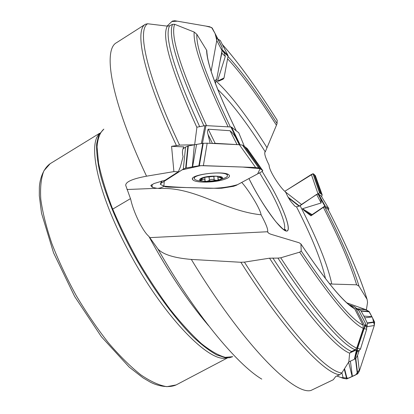 <?xml version="1.0" encoding="UTF-8"?>
<svg xmlns="http://www.w3.org/2000/svg" width="414" height="414" viewBox="0 0 414 414"><rect width="100%" height="100%" fill="white"/><g stroke="black" fill="none" stroke-linecap="round" stroke-linejoin="round"><path stroke-width="0.62" d="M357.049 309.134L357.551 309.035L358.457 310.51M366.023 325.207L364.625 326.444L364.558 325.549L355.176 307.297L359.202 311.24L365.95 324.343L366.385 325.911L366.669 329.177L360.485 349.007L359 350.736L357.277 351.6L354.917 358.715L354.358 359.321L348.816 361.872L341.861 372.916L339.765 374.717L335.697 376.528L333.28 379.741L310.873 390.49C293.386 395.241 242.081 343.418 191.335 259.428L240.86 262.279L244.415 262.119C288.118 330.776 326.884 372.134 341.861 372.916M357.551 309.035L355.626 307.737M264.717 152.854L265.022 152C264.122 153.506 265.493 157.894 269.126 165.165C268.883 170.858 280.811 188.386 285.055 191.475L286.084 192.986C288.128 197.669 290.437 201.323 293.003 203.957L294.768 206.068L296.559 206.907L300.103 205.696L316.601 194.378L318.485 193.985L321.28 196.143L328.876 208.754L325.15 205.986L324.799 206.094L312.073 214.659L310.955 215.823L323.355 207.326L324.736 206.876L328.069 209.329C346.735 245.538 359.745 275.574 367.114 299.436L367.554 302.344L366.385 309.858M215.523 83.752L215.611 82.158M219.979 61.634L221.837 53.163L221.899 51.217M212.641 143.461L215.161 143.316L238.609 144.683M201.763 143.498L194.658 144.75L179.588 145.107L171.577 146.323L183.79 146.872C182.284 149.827 182.041 153.061 183.071 156.575L180.447 166.738L178.341 171.753L173.896 171.608L171.577 146.323M241.709 182.424L241.735 182.465C246.563 187.263 260.033 207.818 261.089 214.788C266.192 224.259 268.355 229.905 267.573 231.731L267.563 231.762C267.811 232.808 269.178 233.719 271.667 234.49L299.12 242.759L300.921 243.949L301.221 250.977C330.921 295.198 351.527 319.898 363.031 325.083L354.436 308.394L351.91 306.489L350.761 306.101M363.031 325.083L363.301 328.364L356.749 348.091L355.202 349.783L351.589 351.439L349.664 353.178C335.692 347.863 305.025 313.051 269.535 258.186L244.415 262.119M363.301 328.364C351.465 323.143 330.253 297.738 299.658 252.162L280.728 257.803C315.023 310.484 343.858 343.289 356.749 348.091M355.202 349.783C342.016 344.852 312.653 311.473 277.954 258.098L269.535 258.186M299.658 252.162L301.221 250.977M277.954 258.098L280.728 257.803M329.368 283.554L331.79 284.051L356.64 284.806C350.503 264.525 339.408 238.697 323.355 207.326M324.799 206.094L319.297 196.433C320.7 198.736 321.305 200.919 321.114 202.979L302.479 208.739L312.073 214.659M311.545 215.145L304.264 210.648L302.479 208.739M304.264 210.648L310.955 215.823M324.736 206.876C341.177 238.909 352.604 265.353 359.01 286.203L367.042 299.306C359.694 275.491 346.704 245.497 328.069 209.329L328.183 209.541M359.01 286.203L356.64 284.806M265.265 151.845L276.443 125.251C257.865 95.981 241.579 73.816 227.586 58.762M222.044 50.399L222.468 50.896C223.87 52.097 224.812 53.944 225.299 56.428L217.485 81.16L224.021 77.972L223.001 79.234L218.701 81.087L217.485 81.16M228.016 56.449C242.149 71.901 258.491 94.263 277.059 123.522L277.199 120.272C256.711 87.763 238.423 62.493 222.323 44.464M277.059 123.522L276.443 125.251M277.157 120.189L277.199 120.272C256.706 87.742 238.397 62.436 222.271 44.36M236.192 130.715C216.62 89.931 206.767 63.094 206.622 50.213L196.841 34.305C196.013 47.786 207.191 78.676 230.375 126.974M228.135 126.85C204.304 77.071 192.981 45.473 194.176 32.054L174.651 24.291C170.128 35.806 180.763 69.588 206.56 125.644M203.931 125.872C178.087 69.392 167.634 35.547 172.571 24.328L169.605 25.787L167.344 26.134L147.622 23.758C136.941 30.082 146.582 75.327 179.588 145.107M206.622 50.213L207.43 56.873M194.176 32.054L196.841 34.305M194.658 144.75L196.924 127.17L204.961 125.68L205.996 125.613L202.41 143.384M172.571 24.328L174.651 24.291M261.788 379.115C236.772 364.429 193.778 312.28 157.915 248.98C163.044 254.517 174.185 258 191.335 259.428M157.915 248.98L148.843 236.327C142.856 231.416 133.51 212.465 130.715 199.315L125.711 185.322C125.675 181.813 132.615 178.765 146.535 176.183L173.896 171.608M151.995 184.453L152.295 187.325L156.896 188.303L160.099 188.515C195.62 186.916 223.819 210.943 261.089 214.788M178.341 171.753L165.217 180.178L153.92 183.557L150.836 185.612L152.295 187.325M248.938 178.548C261.255 203.522 279.988 229.749 285.939 230.914C292.149 232.58 285.21 211.771 272.578 188.856L262.186 171.401L272.593 188.856C284.521 210.524 291.544 230.551 286.85 231.074C282.369 231.985 266 210.705 252.97 186.372L248.928 178.558M365.992 325.244L365.531 325.849L366.385 325.911M366.669 329.177L364.097 328.68L357.541 348.391L360.485 349.007M359 350.736L357.153 350.441L357.277 351.6M348.816 361.872L349.664 353.178M176.364 145.438C143.368 75.27 134.214 30.17 145.392 24.255L116.572 42.668C102.548 49.721 111.035 100.799 146.535 176.183M364.097 328.68L365.531 325.849M357.153 350.441L357.541 348.391M149.852 237.631L267.563 231.742L268.344 232.922M145.392 24.255L147.622 23.758M239.458 144.724L236.896 140.03L239.292 144.719M236.979 144.47L230.049 130.731L208.247 129.189L215.161 143.316M212.454 143.451L208.014 134.41L210.007 142.716M230.049 130.731C233.025 133.22 235.307 136.32 236.896 140.03M208.014 134.41C207.295 132.309 207.373 130.57 208.247 129.189M232.725 356.666L229.568 357.717L225.863 357.805L216.879 355.01C209.898 351.181 202.073 345.224 193.395 337.151C175.52 319.339 155.007 291.647 137.127 260.654C119.584 229.465 106.227 197.695 100.022 173.233C97.502 161.657 96.374 151.886 96.638 143.927L98.811 134.778L103.842 129.116C99.997 132.418 97.735 138.333 97.047 146.856L98.542 163.069C101.244 176.116 105.746 190.926 112.049 207.512C119.31 224.771 127.879 242.366 137.753 260.297C148.14 277.934 158.909 294.276 170.05 309.325C181.099 323.205 191.547 334.631 201.385 343.61C210.633 350.984 218.613 355.564 225.319 357.349L232.725 356.666M157.92 188.375L160.197 187.992L164.27 186.326M239.468 144.724L230.903 127.005L205.996 125.613M230.903 127.005L231.581 127.165L238.769 132.796M219.824 40.215L220.346 40.624L227.964 55.409L228.062 56.211L224.021 77.972M328.876 208.754L328.411 209.981M355.176 307.297L354.477 306.696L349.033 304.745M354.358 359.321L356.485 349.892L349.664 353.023M356.485 349.892L357.075 349.219L354.938 358.653M364.625 326.444L357.075 349.219M201.67 181.125C197.711 180.794 195.325 180.095 194.497 179.024C190.383 174.423 225.009 170.314 227.369 175.153L227.369 176.354L225.858 177.616L218.799 180.173M221.345 179.164C215.249 182.693 194.683 182.134 200.723 178.558C206.772 174.91 227.876 175.577 221.345 179.164M202.317 178.139L200.547 179.992L204.216 179.117L205.033 179.769L204.79 180.887L206.596 181.467C203.057 181.332 201.028 180.82 200.511 179.93L201.313 178.657L204.982 177.285L215.663 176.204L219.177 176.555L221.676 177.787C221.816 178.719 220.284 179.593 217.081 180.406L206.596 181.467L209.401 180.442C210.809 179.138 212.382 178.983 214.126 179.961L213.8 176.193M220.062 176.762L221.676 177.787L220.212 177.803C218.628 177.316 217.873 177.596 217.95 178.641L218.514 179.428L217.081 180.406L214.126 179.961M209.355 180.54L209.013 176.55M214.204 180.049L213.872 176.193M220.341 177.86L220.253 176.845M202.136 179.702L202.022 178.356M161.957 180.98L161.01 183.366L183.304 169.083L185.56 147.084L182.962 148.869M183.304 169.083L185.958 168.001L192.298 166.894L194.383 144.807L187.894 146.018L185.56 147.084M203.207 182.119C213.603 182.139 221.728 180.794 227.581 178.087C229.325 177.094 229.868 176.147 229.216 175.257C226.199 170.035 188.541 174.501 192.603 179.562C193.7 181.053 197.235 181.906 203.207 182.119M255.619 167.515L258.931 167.924L242.707 145.195L258.931 167.924L260.877 169.238L244.736 146.639L242.48 145.107L239.37 144.719L255.619 167.515L203.367 165.641L207.176 143.203L202.767 143.322L194.383 144.807M239.37 144.719L207.176 143.203M203.367 165.641L199.243 165.735L192.572 166.847L196.583 144.414M160.29 184.308L165.289 186.792L168.695 187.133L218.121 188.349L221.744 188.215L233.553 186.305L236.244 185.358L261.814 171.644L262.792 170.723L260.96 169.3L245.43 147.156L244.736 146.639M247.349 148.667L245.43 147.156M192.572 166.847L192.298 166.894M161.01 183.366L160.29 184.271M357.277 308.746L366.136 309.765L346.849 302.862L361.67 308.166L368.843 311.307L372.621 318.04L374.37 325.269L359.999 369.029L355.683 374.913L348.583 378.189L340.913 377.501L336.867 376.005L343.294 378.38L341.881 372.885M374.292 325.523L374.634 322.149L372.041 316.922L364.775 317.88L367.43 323.318L367.058 326.693L374.292 325.523L359.274 371.223L357.67 373.863L346.735 378.919L344.257 369.122M352.159 376.564L348.629 362.172M359.368 370.944L357.52 355.528L355.786 358.483L354.653 359.114M367.058 326.693L366.835 327.381M359.129 350.663L357.52 355.528M352.381 376.461L350.404 361.143M366.136 309.765L369.159 311.582L371.927 316.705L363.854 316.084L364.775 317.88M357.944 308.984L360.967 310.785L363.854 316.084M343.294 378.38L346.72 378.919M322.185 194.854L315.339 175.624L314.273 174.672L321.15 193.985L322.185 194.854L321.642 196.738M322.175 194.849L315.359 175.712M315.08 176.928C315.028 175.282 314.371 174.222 313.098 173.751L284.848 191.278L311.375 174.47L317.942 193.659L319.665 192.888L321.15 193.985M285.287 191.811L301.49 204.459L316.663 194.497M317.574 193.902L317.942 193.659M311.375 174.47L313.01 173.73L314.226 174.63L320.767 193.69M299.358 206.172L301.49 204.459M284.925 230.174L285.174 229.589M303.188 209.173L302.882 209.422M216.765 40.5L211.145 71.244L216.786 40.375L215.089 33.524L211.673 27.557L205.934 26.092L177.352 21.176L171.882 21.507L167.059 26.098L172.322 21.114L174.729 20.731L209.696 26.739L212.237 28.08L219.094 41.25L222.075 47.212L222.018 50.57L216.765 40.5L216.822 37.058L214.571 32.509L219.865 42.756M214.55 81.134L216.776 79.007L222.018 50.57M215.565 82.215L215.109 82.65L215.71 82.008L216.776 79.007M182.119 169.843L200.925 165.647L242.77 167.059L260.101 168.7L257.643 173.885L237.574 184.649C226.417 187.852 214.214 188.944 200.966 187.93C187.521 187.765 175.158 187.169 163.877 186.14L164.239 181.296L182.119 169.843M348.267 304.109L351.91 306.489M354.674 308.803C344.2 303.307 326.284 281.701 300.926 243.991M358.146 309.905L357.81 309.874M272.842 257.984C307.876 312.042 337.927 346.207 351.589 351.439M300.103 205.696C317.155 238.888 327.717 265.007 331.79 284.051M321.114 202.979L316.601 194.378M317.983 193.954L319.297 196.433M216.134 81.149C230.256 94.128 247.168 116.225 266.859 147.446M225.299 56.428L221.837 53.163M222.028 50.492L222.468 50.896M169.605 25.787C164.037 36.458 174.056 70.085 199.672 126.663M196.898 127.481C171.142 70.282 161.289 36.499 167.344 26.134M339.765 374.717C324.39 373.785 284.93 331.686 240.86 262.279M265.25 151.85C246.998 122.87 231.162 102.087 217.748 89.491M325.471 278.591C321.543 260.872 311.902 236.979 296.559 206.907M226.536 357.862C209.308 363.715 161.32 314.019 127.481 248.99C98.19 193.969 87.778 144.988 99.106 134.167M227.534 357.887L176.162 384.916L166.883 386.671C159.349 385.46 150.639 381.506 140.76 374.805C130.363 366.519 119.522 355.781 108.24 342.601C96.974 328.224 86.272 312.492 76.124 295.405C66.597 277.96 58.524 260.727 51.905 243.706C46.321 227.276 42.611 212.48 40.789 199.31C40.065 187.397 41.1 177.885 43.905 170.785L50.146 163.696L99.593 133.298M148.843 236.327C168.027 271.688 187.961 301.495 208.646 325.746M259.594 172.835L269.912 190.088C280.49 209.246 287.14 227.519 283.9 229.666M160.099 188.515L160.197 187.992M126.979 189.514L156.896 188.303M201.344 143.549L204.961 125.68M231.581 127.165L240.089 144.765M244.353 146.359L238.712 132.661L244.369 146.37M223.648 78.67L218.701 81.087M228.062 56.211L222.064 50.28M220.346 40.624L218.038 39.216M222.142 49.644L227.964 55.409M318.485 193.985L325.15 205.986M364.558 325.549L365.95 324.343M209.401 180.442L209.07 176.545M202.255 179.619L202.141 178.268M220.212 177.803L220.119 176.788M185.679 168.074L187.894 146.018M186.083 167.981L188.287 145.919M199.341 165.729L203.233 143.265M198.87 165.786L202.767 143.322M258.714 167.851L242.48 145.107M262.75 170.615L247.298 148.595M347.123 378.831L344.551 368.651M357.67 373.863L355.786 358.483M357.354 374.096L355.466 358.721M374.644 322.227L367.43 323.318M374.535 321.854L367.316 322.93M369.097 311.525L360.967 310.785M369.345 311.835L361.22 311.1M312.979 173.735L319.546 192.877M313.098 173.751L319.665 192.888M288.097 197.178L299.477 206.053M288.542 197.949L299.198 206.265M216.843 37.182L222.095 47.331M216.739 36.836L221.992 46.994M215.094 82.603L215.71 82.008M354.425 308.394C344.096 303.115 326.263 281.634 300.921 243.949M236.228 130.741C216.667 89.983 206.865 63.254 206.824 50.57M151.203 185.063L150.836 185.612M268.282 232.865L267.563 231.762M130.446 198.658L112.696 209.117M176.162 384.916C168.343 388.41 157.206 385.843 150.106 382.024L142.996 377.837L129.235 367.135L101.363 336.701L74.66 296.496L53.561 252.856L41.519 213.179L39.314 195.744L39.356 187.387C39.744 179.267 43.216 168.601 50.146 163.696M283.926 229.682C285.525 229.506 286.105 229.687 285.66 230.231C284.221 229.118 287.047 233.848 275.879 221.738C265.022 207.554 256.049 193.152 248.959 178.537M152.057 184.416L151.886 184.872M265.017 152.005L264.794 152.414M220.264 40.489L217.976 39.092M357.054 349.276L354.917 358.715M227.369 175.153L227.276 174.092M194.414 178.01L194.326 176.944M204.826 177.327L205.033 179.769M217.919 178.31L217.748 176.343M200.547 179.992L200.521 179.66M192.593 178.47L192.603 179.562M161.548 181.089L160.441 183.883M357.981 308.999L366.173 309.781M216.822 37.058L222.075 47.212"/></g></svg>
